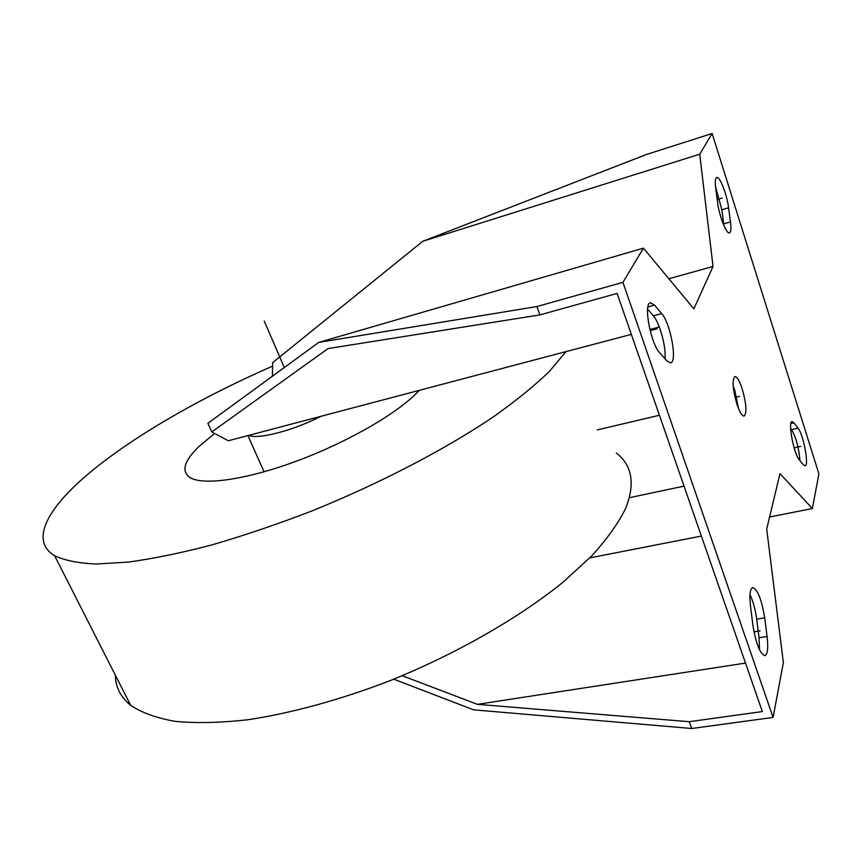 <?xml version="1.0" encoding="UTF-8"?>
<svg xmlns="http://www.w3.org/2000/svg" width="862" height="862" viewBox="0 0 862 862"><rect width="100%" height="100%" fill="white"/><g stroke="black" fill="none" stroke-linecap="round" stroke-linejoin="round"><path stroke-width="1.29" d="M766.695 529.063L783.386 662.641L773.085 717.432L622.946 282.348L643.429 248.159L693.867 308.844L713.036 266.466L699.728 154.201L712.131 133.491L818.9 473.863L812.381 508.537L779.97 473.658L766.695 529.063M742.107 388.546C746.352 403.545 747.042 412.736 744.175 416.109C742.085 416.141 739.682 412.198 736.967 404.289C732.678 389.139 731.967 379.894 734.833 376.575C736.978 376.575 739.402 380.562 742.107 388.546M752.882 625.09L750.5 606.029C749.293 594.845 750.037 588.692 752.72 587.55C757.687 589.554 761.685 599.661 764.702 617.882L767.083 636.479C768.387 648.008 767.633 654.409 764.842 655.67C759.885 653.708 755.909 643.515 752.882 625.09M803.352 464.769L799.225 459.694C793.762 453.789 787.696 421.421 792.049 421.615L793.934 422.854L798.072 428.198C803.449 434.405 809.321 465.846 805.065 465.825L803.352 464.769M730.47 221.89C731.288 228.473 730.954 232.126 729.457 232.848C726.472 234.442 719.167 215.866 717.572 202.398L715.697 188.035C714.932 181.666 715.277 178.143 716.71 177.475C719.759 175.945 726.989 194.521 728.595 207.774L730.47 221.89L723.692 223.861L723.897 225.607M654.57 305.126L661.682 313.585C670.539 323.196 677.64 362.202 670.582 362.827L666.876 360.855L659.732 352.838C650.659 343.733 643.171 303.208 650.422 302.777L654.57 305.126L647.922 306.937M773.085 717.432L691.712 728.509L473.518 709.825L393.762 679.181M402.231 675.711L477.386 704.34L689.212 721.699L762.342 711.581L617.106 293.414L539.914 314.899L328.099 348.56L211.804 431.937L228.311 440.762L631.329 334.37M691.712 728.509L689.212 721.699M643.429 248.159L318.768 342.397L207.871 423.317L211.804 431.937M318.768 342.397L536.854 306.56L539.914 314.899M701.377 536.067L589.802 557.886M745.49 663.083L477.386 704.34M272.414 376.209L272.661 362.643L422.789 241.274L646.468 154.481L712.131 133.491M812.381 508.537L769.583 516.984M659.301 326.989L649.84 329.478M622.946 282.348L536.854 306.56M733.174 385.939L734.769 390.292L738.497 408.469M749.994 594.618C753.129 601.288 755.36 609.477 756.696 619.218L759.034 637.772L759.541 649.894M790.626 428.5L791.531 429.653C795.992 437.26 798.794 447.572 799.936 460.567M715.557 186.86L721.85 209.768L723.692 223.861M647.621 309.124L653.331 315.826C659.689 322.797 666.358 347.408 665.001 358.754M684.029 486.114L629.389 497.708M699.728 154.201L422.789 241.274M713.036 266.466L668.858 278.76M321.192 416.238C292.778 430.72 258.32 439.631 248.719 435.375M214.627 433.446L199.154 446.3C184.005 460.879 180.977 471.32 190.093 477.613C203.744 485.931 248.375 479.391 299.728 459.931C351.06 440.514 400.55 411.271 419.223 390.367M272.597 366.124C199.402 398.169 129.268 438.478 85.295 476.449C46.645 509.765 30.159 541.045 54.608 555.699C64.478 560.44 78.345 563.22 96.21 564.017L128.287 562.099C153.113 558.705 180.848 553.016 211.513 545.021C243.418 535.755 276.443 524.57 310.589 511.468C378.968 483.938 444.792 449.652 493.29 416.917C516.036 400.776 534.806 385.54 549.59 371.21L565.935 351.631M115.357 675.161C115.508 687.046 120.615 697.089 130.668 705.299C141.724 712.723 156.647 718.089 175.428 721.397C196.353 723.369 220.543 722.809 247.997 719.727C291.087 713.251 340.037 699.901 389.883 680.732C456.246 653.924 518.525 618.173 562.843 582.367L591.623 556.022C607.128 538.955 618.517 522.975 625.78 508.095C635.326 483.722 632.169 465.351 616.298 452.97M739.564 396.326L735.038 397.393L739.564 396.326M760.079 630.865L753.97 631.868M657.135 328.821L650.131 330.663M659.419 415.258L597.377 429.901M800.701 446.387L794.128 447.809M722.227 198.023L717.195 199.521M284.309 367.535L264.257 321.106M756.696 619.218L764.702 617.882M759.034 637.772L767.083 636.479M790.874 423.533L793.934 422.854M791.531 429.653L798.072 428.198M721.85 209.768L728.595 207.774M653.331 315.826L661.682 313.585M264.084 471.805L247.879 435.59M130.668 705.299L54.608 555.699"/></g></svg>
